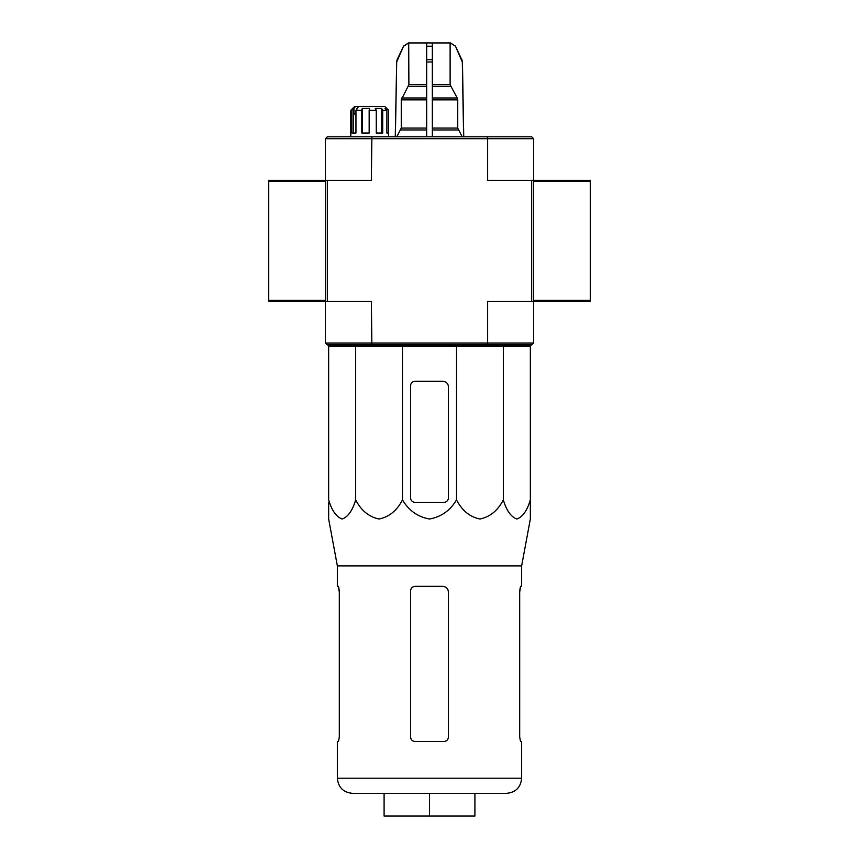 <?xml version="1.0" encoding="UTF-8"?>
<svg xmlns="http://www.w3.org/2000/svg" width="859" height="859" viewBox="0 0 859 859"><rect width="100%" height="100%" fill="white"/><g stroke="black" fill="none" stroke-linecap="round" stroke-linejoin="round"><path stroke-width="1.29" d="M358.568 106.527L355.948 110.306L361.8 110.306L362.24 108.417L369.606 108.417L369.166 110.306L376.263 110.306L375.243 108.417L381.675 108.417L382.695 110.306L386.894 110.306L385.015 108.417L386.743 108.417L388.622 110.306L384.843 106.527L354.574 106.527L350.794 110.306L350.794 136.796M352.684 108.417L350.794 110.306L351.965 110.306L353.607 108.417L353.607 133.016M355.583 106.527L353.607 108.417M530.347 499.863L530.347 519.019L530.347 499.863C527.211 510.504 522.702 516.893 516.839 519.019C510.965 516.882 506.456 510.493 503.32 499.863C497.887 510.504 490.081 516.893 479.923 519.019C469.744 516.882 461.949 510.493 456.526 499.863C450.277 510.471 441.279 516.85 429.511 519.019C417.775 516.893 408.755 510.514 402.474 499.863C397.041 510.504 389.234 516.893 379.077 519.019C368.898 516.882 361.102 510.493 355.68 499.863C352.534 510.504 348.024 516.893 342.161 519.019C336.288 516.882 331.789 510.493 328.653 499.863L328.653 346.059L530.347 346.059L530.347 499.863M530.347 519.019L521.638 565.888L337.362 565.888L328.653 519.019L328.653 502.343M442.739 381.256L415.122 381.256A4.542 4.542 0 0 0 410.581 385.798L410.581 497.801A4.542 4.542 0 0 0 415.122 502.343L443.878 502.343A4.542 4.542 0 0 0 448.419 497.801L448.419 386.926A5.68 5.68 0 0 0 442.739 381.256M533.568 138.686L531.667 136.796L487.139 136.796L487.633 138.686L325.432 138.686L325.432 343.031L327.333 344.921L487.139 344.921L487.633 343.031L533.568 343.031L533.568 301.402L590.326 301.402L590.326 180.315L533.568 180.315L533.568 301.402L531.667 301.402L531.667 180.315L533.568 180.315L533.568 138.686L487.633 138.686L487.633 180.315L531.667 180.315M432.335 136.796L432.335 42.95L450.481 42.95L455.474 46.225L450.288 42.95M395.376 136.796L396.686 62.009L403.526 46.225L408.712 42.95L408.884 84.73L401.26 99.869L401.26 128.077L396.794 136.796M432.335 42.95L408.884 42.95M450.116 42.95L450.116 84.73L457.224 97.98L432.335 97.98L432.335 99.869L457.74 99.869L457.224 97.98M457.74 99.869L457.74 128.077L462.206 136.796M463.624 136.796L462.314 62.009L455.474 46.225L461.788 59.7M426.665 42.95L426.665 46.225L432.335 46.225L432.335 59.7L426.665 59.7L426.665 136.796M426.665 46.225L426.665 59.7L426.665 46.225M408.884 84.73L426.665 84.73L426.665 86.63L408.369 86.63M401.26 128.077L426.665 128.077L426.665 129.967L400.756 129.967M487.139 136.796L327.333 136.796L325.432 138.686M327.333 301.402L268.674 301.402L268.674 180.315L327.333 180.315L327.333 301.402L371.367 301.402L371.861 344.921M371.861 136.796L371.367 180.315L327.333 180.315M531.667 301.402L487.633 301.402L487.633 343.031L325.432 343.031M487.139 344.921L531.667 344.921L533.568 343.031M388.633 136.796L388.633 110.306L388.622 133.016L386.894 133.016L386.894 110.306M382.695 110.306L382.695 133.016L376.263 133.016L376.263 110.306M369.166 110.306L369.166 133.016L361.8 133.016L361.8 110.306M355.948 110.306L355.948 133.016L351.965 133.016L351.965 110.306M362.24 108.417L362.24 133.016M356.936 108.417L356.936 109.168M353.951 114.097L355.948 114.097L353.951 114.097L353.951 108.417M386.743 108.417L386.743 110.145M381.675 108.417L381.675 133.016M506.509 793.34L352.491 793.34C343.299 792.449 338.253 787.402 337.362 778.211L521.638 778.211C520.747 787.402 515.701 792.449 506.509 793.34M520.511 741.5L519.684 736.958L520.511 741.5L521.638 741.5L521.638 778.211M521.638 565.888L521.638 586.353L520.511 586.353L519.684 590.895L519.684 736.958M520.683 586.353L519.684 592.034M415.122 741.5C412.374 741.253 410.86 739.739 410.581 736.958L410.581 590.895C410.86 588.125 412.374 586.611 415.122 586.353L442.739 586.353C446.175 586.676 448.065 588.565 448.419 592.034L448.419 736.958C448.14 739.728 446.626 741.242 443.878 741.5L415.122 741.5M337.362 565.888L337.362 586.353L338.489 586.353L339.316 590.895L339.316 736.958L338.489 741.5L337.362 741.5L337.362 778.211M339.316 592.034L338.317 586.353M429.5 793.34L429.5 816.05L384.091 816.05L384.091 793.34M429.5 816.05L474.909 816.05L474.909 793.34M503.32 499.863L503.32 346.059M456.526 499.863L456.526 346.059M402.474 499.863L402.474 346.059M355.68 499.863L355.68 346.059M590.326 300.274L533.568 300.274L533.568 181.453L590.326 181.453M268.674 300.274L325.432 300.274L325.432 181.453L268.674 181.453M450.116 84.73L432.335 84.73M450.631 86.63L432.335 86.63M426.665 97.98L401.776 97.98M426.665 99.869L401.26 99.869M457.74 128.077L432.335 128.077M458.244 129.967L432.335 129.967M396.686 62.009L395.258 136.796M397.212 59.7L396.557 62.009M403.526 46.225L397.094 59.7M432.335 62.009L426.665 62.009M461.906 59.7L462.314 62.009M403.376 46.225L408.519 42.95M462.443 62.009L463.742 136.796M455.624 46.225L450.481 42.95M520.511 346.059L520.533 344.921M338.489 346.059L338.467 344.921"/></g></svg>
